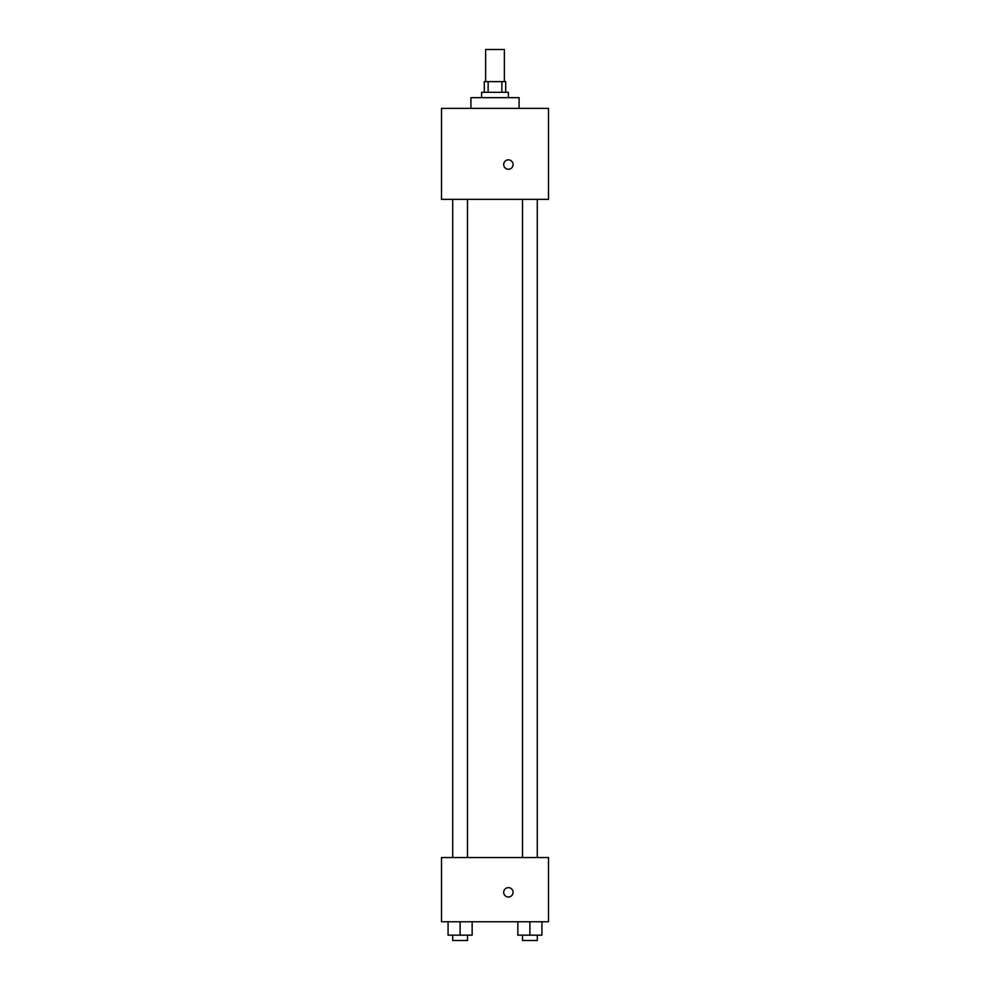 <?xml version="1.0" encoding="UTF-8"?>
<svg xmlns="http://www.w3.org/2000/svg" width="990" height="990" viewBox="0 0 990 990"><rect width="100%" height="100%" fill="white"/><g stroke="black" fill="none" stroke-linecap="round" stroke-linejoin="round"><path stroke-width="1.49" d="M504.368 81.613L504.368 49.5L485.632 49.5L485.632 81.613M488.132 92.305L488.132 81.613L484.296 81.613L484.296 92.305M488.132 81.613L505.704 81.613L505.704 92.305M501.868 92.305L501.868 81.613M481.623 97.663L481.623 92.305L508.377 92.305L508.377 97.663M519.082 108.368L519.082 97.663L470.918 97.663L470.918 108.368M441.49 108.368L548.51 108.368L548.51 199.337L441.49 199.337L441.49 108.368M508.377 169.24A4.678 4.678 0 0 1 504.318 162.212A4.678 4.678 0 0 1 512.436 162.212A4.678 4.678 0 0 1 508.377 169.24M441.49 857.55L548.51 857.55L548.51 921.764L441.49 921.764L441.49 857.55M508.377 897.014A4.678 4.678 0 0 1 504.318 889.998A4.678 4.678 0 0 1 512.436 889.998A4.678 4.678 0 0 1 508.377 897.014M517.844 921.764L517.844 935.154L541.926 935.154L541.926 921.764L541.926 935.154M529.885 935.154L529.885 921.764M537.273 935.154L537.273 940.5L522.51 940.5L522.51 935.154M448.074 921.764L448.074 935.154L472.156 935.154L472.156 921.764L472.156 935.154M460.115 935.154L460.115 921.764M467.49 935.154L467.49 940.5L452.727 940.5L452.727 935.154M522.51 199.337L522.51 857.55M537.273 199.337L537.273 857.55M467.49 857.55L467.49 199.337M452.727 857.55L452.727 199.337"/></g></svg>
